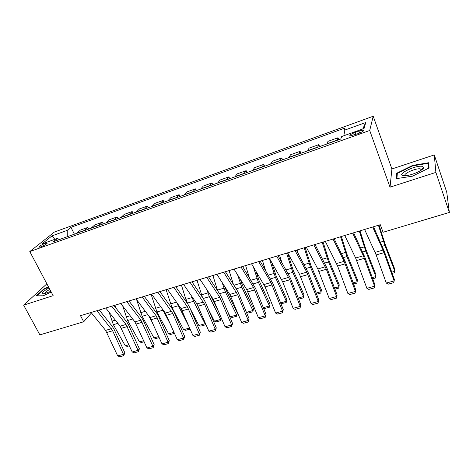 <?xml version="1.0" encoding="UTF-8"?>
<svg xmlns="http://www.w3.org/2000/svg" width="473" height="473" viewBox="0 0 473 473"><rect width="100%" height="100%" fill="white"/><g stroke="black" fill="none" stroke-linecap="round" stroke-linejoin="round"><path stroke-width="0.71" d="M40.79 246.876C45.148 245.044 47.241 243.725 47.075 242.927L45.16 243.364C40.832 245.185 38.739 246.498 38.892 247.308L40.79 246.876M373.203 116.246L54.389 232.048L29.787 251.577L369.709 130.489L373.203 116.246L391.91 168.967L390.024 187.172L435.887 172.403L434.273 154.925L391.91 168.967M434.273 154.925L446.743 192.204L449.35 212.442L435.887 172.403M449.35 212.442L383.071 232.261L380.28 224.699L80.505 315.686L83.686 321.77L91.449 312.96M358.966 131.051L355.288 132.369C350.854 134.137 349.133 135.313 350.115 135.899L358.191 133.611C362.655 131.831 364.387 130.649 363.382 130.075L358.966 131.051L359.687 133.031M345.154 135.278L344.078 130.341L344.971 128.029L70.938 227.336L74.403 234.182M344.078 130.341L365.724 122.525L364.056 128.502L341.707 136.514L340.731 139.05L53.414 241.673L57.422 238.398L41.861 243.973L51.995 235.879L67.231 230.369L70.938 227.336M46.88 283.818L23.65 305.144L39.874 334.872L83.686 321.77M23.65 305.144L53.147 295.649L29.787 251.577M390.024 187.172L369.709 130.489M336.965 140.392L337.994 137.761L338.739 139.76M76.514 233.426L80.375 230.097L87.818 227.43L88.646 229.092M91.023 228.24L94.754 224.947L102.334 222.227L103.161 223.906M105.804 222.96L109.399 219.697L117.121 216.93L117.943 218.627M120.863 217.58L124.316 214.352L132.186 211.532L133.002 213.246M136.218 212.099L139.517 208.9L147.541 206.027L148.351 207.765M151.868 206.512L155.014 203.349L163.185 200.416L163.995 202.178M167.82 200.812L170.806 197.684L179.137 194.699L179.941 196.484M184.092 195L186.906 191.914L195.402 188.869L196.2 190.672M200.688 189.07L203.325 186.031L211.987 182.927L212.785 184.748M217.621 183.021L220.069 180.03L228.908 176.861L229.695 178.711M234.892 176.855L237.15 173.904L246.173 170.67L246.953 172.544M252.523 170.558L254.58 167.661L263.786 164.362L264.561 166.254M270.521 164.125L272.365 161.281L281.76 157.917L282.529 159.839M288.897 157.562L290.523 154.777L300.113 151.336L300.875 153.287M307.663 150.863L309.058 148.132L318.855 144.62L319.606 146.595M326.831 144.017L327.99 141.344L337.994 137.761M317.578 147.316L318.855 144.62M298.605 154.097L300.113 151.336M280.028 160.731L281.76 157.917M261.835 167.229L263.786 164.362M244.015 173.597L246.173 170.67M226.555 179.829L228.908 176.861M209.45 185.942L211.987 182.927M192.682 191.932L195.402 188.869M176.24 197.803L179.137 194.699M160.122 203.561L163.185 200.416M144.318 209.208L147.541 206.027M128.81 214.742L132.186 211.532M113.603 220.176L117.121 216.93M98.674 225.509L102.334 222.227M84.023 230.741L87.818 227.43M67.231 230.369L67.29 236.719M59.415 239.533L57.422 238.398M362.756 128.969L365.724 122.525M51.995 235.879L54.85 239.32M412.616 165.42L396.729 173.219L396.291 178.67L412.497 176.163L429.052 168.004L428.721 162.718L412.616 165.42L412.775 165.875M48.465 286.809L43.522 289.18L36.326 295.826L43.291 295.791L51.208 291.983M397.225 174.626L396.729 173.219M43.711 289.541L43.522 289.18M372.677 227.01L383.053 250.075L394.163 280.909L394.364 279.466L384.33 251.34L373.499 226.762M364.612 229.458L376.171 254.929L386.287 283.043L394.163 280.909L393.713 282.671L388.209 284.161L386.287 283.043M391.762 272.176L394.866 271.319L384.921 245.481L378.447 225.254M392.2 273.388L394.381 272.791L394.878 269.474L384.975 243.737L379.044 225.077M352.645 233.088L363.382 255.769L374.592 286.218L374.894 284.758L364.784 256.987L353.591 232.799M344.752 235.483L355.631 258.01L366.882 288.311L374.592 286.218L374.202 287.951L368.81 289.405L366.882 288.311M333.039 239.036L344.119 261.344L355.43 291.415L355.82 289.949L345.639 262.509L334.109 238.717M325.318 241.384L337.61 266.033L347.874 293.467L355.43 291.415L355.093 293.112L349.813 294.543L347.874 293.467M355.82 289.949L355.093 293.112M313.853 244.86L326.352 269.273L336.652 296.506L337.137 295.028L326.89 267.919L315.036 244.506M306.291 247.16L317.826 268.954L329.249 298.516L336.652 296.506L336.374 298.173L331.201 299.575L329.249 298.516M337.137 295.028L336.374 298.173M372.269 277.562L375.864 276.569L365.735 251.08L359.314 231.066M372.706 278.763L375.438 278.006L375.958 274.718L365.883 249.324L360 230.854M353.183 282.836L357.233 281.713L346.94 256.561L340.572 236.754M353.621 284.019L356.873 283.126L357.422 279.856L347.176 254.793L341.346 236.518M334.482 287.998L338.981 286.756L328.528 261.93L322.202 242.33M334.919 289.174L338.674 288.14L339.247 284.894L328.847 260.156L323.065 242.064M295.063 250.566L306.788 272.146L318.264 301.496L318.832 300.006L308.52 273.217L296.358 250.17M287.661 252.813L299.504 274.257L311.009 303.465L318.264 301.496L318.033 303.134L312.96 304.506L311.009 303.465M318.832 300.006L318.033 303.134M298.28 253.723L297.103 249.945M316.159 293.065L321.084 291.699L310.483 267.192L304.204 247.793M316.603 294.218L320.83 293.053L321.433 289.831L310.885 265.412L305.15 247.503M403.191 175.637L405.645 175.696C412.166 175.317 424.098 169.819 423.631 167.412L422.105 166.33C415.489 165.03 396.09 174.549 403.191 175.637M421.348 170.091L421.443 169.701L420.296 168.867C415.785 167.903 401.926 174.259 405.379 175.714M396.918 178.569L397.314 173.443L412.722 165.887L428.325 163.274L428.627 168.217M428.851 164.841L428.325 163.274M49.038 287.891C42.671 291.599 40.98 293.562 43.971 293.78L50.871 291.35M49.825 289.381C46.372 291.327 44.769 292.728 45.018 293.585M36.929 295.82L43.859 289.405L48.624 287.117M276.67 256.147L289.813 279.791L300.237 306.386L300.887 304.89L290.523 278.414L278.071 255.722M269.415 258.347L282.683 281.843L293.13 308.313L300.237 306.386L300.059 307.994L295.093 309.336L293.13 308.313M300.887 304.89L300.059 307.994M258.648 261.616L270.952 282.517L282.57 311.175L283.303 309.673L272.88 283.504L260.15 261.161M251.541 263.774L265.105 286.904L275.599 313.067L282.57 311.175L282.44 312.759L277.568 314.072L275.599 313.067M283.303 309.673L282.44 312.759M240.994 266.973L253.563 287.549L265.252 315.875L266.057 314.362L255.591 288.489L242.596 266.488M234.034 269.09L246.711 289.535L258.418 317.726L265.252 315.875L265.17 317.424L260.392 318.719L258.418 317.726M266.057 314.362L265.17 317.424M223.699 272.223L237.7 294.791L248.272 320.481L249.153 318.962L238.634 293.384L236.884 289.925L225.39 271.709M216.876 274.299L229.801 294.431L241.573 322.296L248.272 320.481L248.23 322.007L243.548 323.272L241.573 322.296M249.153 318.962L248.23 322.007M206.742 277.373L219.815 297.322L231.616 324.998L232.568 323.467L222.014 298.179L220.241 294.768L208.528 276.829M200.055 279.401L213.222 299.226L225.047 326.778L231.616 324.998L231.622 326.494L227.028 327.736L225.047 326.778M232.568 323.467L231.622 326.494M281.813 262.361L279.602 255.26M298.203 298.025L303.542 296.547L292.793 272.347L286.561 253.144M303.341 297.872L303.962 294.679L303.341 297.872L298.646 299.167M287.584 252.836L293.272 270.562L303.962 294.679M265.489 270.254L262.438 260.469M280.601 302.886L286.331 301.301L275.446 277.409L269.267 258.394M286.183 302.602L286.833 299.427L286.183 302.602L280.932 303.713M271.679 262.29L276.001 275.617L286.833 299.427M249.342 277.562L245.611 265.572M263.343 307.651L269.45 305.966L258.441 282.363L253.28 266.677M269.356 307.237L270.024 304.086L269.356 307.237L264.697 308.52L263.514 308.077M255.952 271.153L259.068 280.566L270.024 304.086M233.396 284.397L229.103 270.586M246.427 312.328L252.895 310.536L241.762 287.229L237.623 274.878M252.842 311.79L253.534 308.656L252.842 311.79L248.272 313.049L246.445 312.375M240.349 279.271L242.46 285.426L253.534 308.656M230.233 316.798L236.648 315.03L237.351 313.144L236.642 316.254L232.16 317.489L230.233 316.798L227.306 310.862M217.692 290.871L212.909 275.499M236.642 316.254L236.648 315.03L225.396 292.001L222.121 282.47M224.894 286.786L226.159 290.197L237.351 313.144M190.122 282.416L204.632 304.316L215.28 329.427L216.297 327.895L205.708 302.886L203.91 299.515L191.991 281.849M183.565 284.403L196.963 303.932L208.835 331.177L215.28 329.427L215.327 330.905L210.822 332.123L208.835 331.177M216.297 327.895L215.327 330.905M221.376 318.051L220.737 320.635L216.338 321.847L214.405 321.173L208.404 309.253M202.456 297.363L197.022 280.323M214.405 321.173L220.702 319.435L209.344 296.683L206.802 289.559M220.737 320.635L221.317 317.915M209.799 294.076L219.525 313.646M173.828 287.359L187.355 306.717L199.257 333.778L200.339 332.235L189.708 307.503L187.899 304.174L175.779 286.768M167.401 289.31L181.011 308.55L192.931 335.493L199.257 333.778L199.34 335.227L194.917 336.421L192.931 335.493M200.339 332.235L199.34 335.227M205.578 323.538L205.128 324.933L200.806 326.128L198.867 325.465L190.099 308.402M188.006 304.334L185.871 299.391L181.425 285.053M198.867 325.465L205.051 323.757L193.587 301.277L191.677 296.234M205.128 324.933L205.365 323.041M196.147 302.744L199.612 309.555M157.852 292.208L172.811 313.475L183.53 338.041L184.677 336.498L174.017 312.026L172.184 308.745L159.88 291.593M151.543 294.123L165.361 313.079L177.322 339.726L183.53 338.041L183.654 339.466L179.314 340.637L177.322 339.726M184.677 336.498L183.654 339.466M190.004 328.729L189.803 329.161L185.564 330.325L183.613 329.681L172.018 307.568L166.118 289.701M183.613 329.681L189.685 327.996L176.772 302.56M189.685 328.002L189.803 329.161M142.178 296.967L156.108 315.757L168.092 342.227L169.299 340.678L158.615 316.472L156.764 313.232L144.283 296.329M135.993 298.847L150 317.525L162.003 343.883L168.092 342.227L168.258 343.629L163.995 344.782L162.003 343.883M169.299 340.678L168.258 343.629M174.531 333.364L170.587 334.452L168.636 333.814L156.947 311.961L151.094 294.259M171.202 325.779L162.304 308.893M168.636 333.814L174.07 332.318M126.799 301.632L140.924 320.15L152.945 346.337L154.21 344.782L143.496 320.836L141.628 317.631L128.975 300.976M120.733 303.477L134.929 321.888L146.961 347.962L152.945 346.337L153.146 347.714L148.96 348.843L146.961 347.962M154.21 344.782L153.146 347.714M159.206 337.592L155.883 338.502L153.926 337.882L142.154 316.277L136.638 299.705M153.246 324.188L148.717 315.816M153.926 337.882L158.745 336.551M111.717 306.214L126.019 324.466L138.069 350.369L139.387 348.814L128.65 325.117L126.776 321.953L113.958 305.534M105.757 308.018L120.13 326.169L132.198 351.965L138.069 350.369L138.305 351.729L134.196 352.834L132.198 351.965M139.387 348.814L138.305 351.729M144.159 341.737L141.439 342.487L139.47 341.873L127.621 320.511L122.767 306.12M129.265 300.887L129.507 301.673M139.47 341.873L143.697 340.708M96.906 310.708L112.651 330.793L123.465 354.33L124.837 352.769L114.082 329.32L112.19 326.199L99.218 310.004M91.064 312.482L105.603 330.373L117.7 355.897L123.465 354.33L123.731 355.666L119.699 356.754L117.7 355.897M124.837 352.769L123.731 355.666M129.389 345.804L127.243 346.396L125.274 345.793L113.349 324.673L109.092 312.227M114.98 305.221L115.808 307.905M125.274 345.793L128.922 344.787M326.896 143.798L337.018 140.179M307.746 150.639L317.655 147.103M288.997 157.338L298.694 153.873M270.633 163.9L280.134 160.507M252.653 170.327L261.959 166.999M235.034 176.618L244.151 173.36M217.775 182.785L226.703 179.598M200.854 188.833L209.61 185.706M184.269 194.758L192.854 191.689M168.01 200.564L176.429 197.56M152.07 206.263L160.317 203.313M136.431 211.851L144.525 208.96M121.088 217.332L129.028 214.494M106.035 222.712L113.827 219.927M91.265 227.986L98.91 225.254M76.762 233.171L84.271 230.487M356.027 134.385L355.288 132.369M383.053 250.075L375.13 252.369M384.076 252.653L376.171 254.929M382.249 246.262L384.921 245.481M380.416 242.176L383.461 241.283M363.382 255.769L355.631 258.01M364.429 258.311L356.683 260.54M344.119 261.344L336.528 263.538M345.189 263.851L337.61 266.033M325.258 266.802L317.826 268.954M326.352 269.273L318.92 271.413M362.649 251.979L365.735 251.08M360.751 247.958L364.269 246.924M343.457 257.578L346.94 256.561M341.494 253.623L345.473 252.452M324.655 263.059L328.528 261.93M322.639 259.169L327.056 257.868M306.788 272.146L299.504 274.257M307.893 274.588L300.615 276.681M306.244 268.428L310.483 267.192M304.174 264.596L309.005 263.177M288.684 277.385L281.547 279.454M289.813 279.791L282.683 281.843M270.952 282.517L263.952 284.545M272.093 284.894L265.105 286.904M253.563 287.549L246.711 289.535M254.722 289.89L247.876 291.865M236.524 292.485L229.801 294.431M237.7 294.791L230.978 296.725M219.815 297.322L213.222 299.226M221.003 299.598L214.417 301.496M288.205 273.684L292.793 272.347M286.076 269.917L291.309 268.38M270.526 278.839L275.446 277.409M268.351 275.132L273.962 273.483M253.197 283.895L258.441 282.363M250.974 280.247L256.951 278.485M236.204 288.849L241.762 287.229M233.934 285.254L240.266 283.392M219.543 293.709L225.396 292.001M217.444 290.103L223.906 288.205M203.425 302.064L196.963 303.932M204.632 304.316L198.169 306.173M203.207 298.469L209.344 296.683M201.51 294.791L207.848 292.929M187.355 306.717L181.011 308.55M188.567 308.94L182.229 310.761M187.367 303.092L193.587 301.277M185.871 299.391L192.091 297.558M171.581 311.281L165.361 313.079M172.811 313.475L166.591 315.266M172.018 307.568L178.126 305.789M170.522 303.903L176.482 302.152M156.108 315.757L150 317.525M157.349 317.927L151.242 319.683M156.947 311.961L162.943 310.211M155.451 308.337L160.761 306.776M140.924 320.15L134.929 321.888M142.172 322.296L136.183 324.017M142.154 316.277L147.824 314.622M140.652 312.688L145.341 311.311M126.019 324.466L120.13 326.169M127.272 326.583L121.395 328.274M127.621 320.511L132.718 319.027M126.12 316.963L130.205 315.763M111.38 328.705L105.603 330.373M112.651 330.793L106.874 332.454M113.349 324.673L117.895 323.349M111.847 321.155L115.347 320.132M47.229 243.228L47.075 242.927M363.631 130.761L363.382 130.075M421.443 169.701L423.631 167.412M421.118 170.245L420.674 168.95"/></g></svg>
